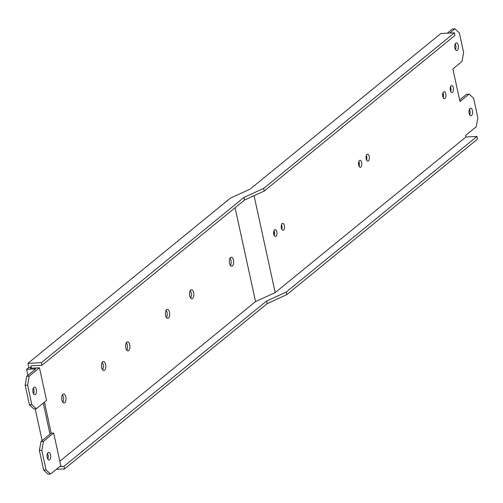 <?xml version="1.0" encoding="UTF-8"?>
<svg xmlns="http://www.w3.org/2000/svg" width="503" height="503" viewBox="0 0 503 503"><rect width="100%" height="100%" fill="white"/><g stroke="black" fill="none" stroke-linecap="round" stroke-linejoin="round"><path stroke-width="0.75" d="M244.565 200.018L41.969 365.291L41.403 362.682L243.993 197.409L244.565 200.018L264.207 191.039L454.938 35.443L454.372 32.833L263.635 188.43L243.993 197.409M41.403 362.682L27.91 363.355L28.822 367.53L26.59 369.347L35.788 368.894L26.741 376.269L25.15 385.254L29.419 404.833L33.858 408.895L36.31 408.776L46.559 400.413L39.448 367.787L30.249 368.24L31.274 367.404L28.822 367.53M454.372 32.833L440.88 33.5L250.148 189.103L230.506 198.075L27.91 363.355M63.994 466.306L64.56 468.915L267.156 303.642L266.59 301.027L63.994 466.306L59.744 466.514M41.969 365.291L30.928 365.838L31.274 367.404M59.826 461.251L255.549 301.58L275.191 292.601L465.929 137.005L476.963 136.451L286.232 292.054L266.59 301.027M235.09 207.745L255.549 301.58M165.588 315.475A4.54 2.157 87.2 0 0 167.776 318.412A4.54 2.157 87.2 0 0 169.511 312.281A4.54 2.157 87.2 0 0 167.323 309.345A4.54 2.157 87.2 0 0 165.588 315.475M125.794 347.944A4.54 2.157 87.2 0 0 127.976 350.874A4.54 2.157 87.2 0 0 129.711 344.744A4.54 2.157 87.2 0 0 127.523 341.814A4.54 2.157 87.2 0 0 125.794 347.944M101.669 367.624A4.54 2.157 87.2 0 0 103.857 370.554A4.54 2.157 87.2 0 0 105.592 364.424A4.54 2.157 87.2 0 0 103.404 361.494A4.54 2.157 87.2 0 0 101.669 367.624M61.875 400.086A4.54 2.157 87.2 0 0 64.057 403.022A4.54 2.157 87.2 0 0 65.792 396.892A4.54 2.157 87.2 0 0 63.604 393.956A4.54 2.157 87.2 0 0 61.875 400.086M189.713 295.802A4.54 2.157 87.2 0 0 191.894 298.732A4.54 2.157 87.2 0 0 193.63 292.601A4.54 2.157 87.2 0 0 191.442 289.671A4.54 2.157 87.2 0 0 189.713 295.802M229.506 263.333A4.54 2.157 87.2 0 0 231.694 266.263A4.54 2.157 87.2 0 0 233.43 260.133A4.54 2.157 87.2 0 0 231.242 257.203A4.54 2.157 87.2 0 0 229.506 263.333M230.053 258.07A4.54 2.157 -92.8 0 1 230.978 260.258A4.54 2.157 -92.8 0 1 230.424 265.521M42.12 440.584L35.197 408.832M27.891 375.332L26.59 369.347M166.141 310.213A4.54 2.157 -92.8 0 1 167.059 312.401A4.54 2.157 -92.8 0 1 166.506 317.663M126.341 342.681A4.54 2.157 -92.8 0 1 127.259 344.869A4.54 2.157 -92.8 0 1 126.712 350.132M102.222 362.355A4.54 2.157 -92.8 0 1 103.14 364.543A4.54 2.157 -92.8 0 1 102.587 369.812M62.422 394.824A4.54 2.157 -92.8 0 1 63.34 397.012A4.54 2.157 -92.8 0 1 62.793 402.274M190.26 290.539A4.54 2.157 -92.8 0 1 191.178 292.727A4.54 2.157 -92.8 0 1 190.631 297.99M39.448 367.787L29.193 376.15L26.741 376.269M43.252 403.117L50.017 434.146L40.969 441.521L39.379 450.506L43.648 470.085L48.081 474.153L50.539 474.027L60.788 465.665L53.676 433.039L51.218 433.158L50.017 434.146M47.515 453.392A3.842 1.823 -92.8 0 1 48.087 454.932A3.842 1.823 -92.8 0 1 47.791 459.063M53.676 433.039L43.421 441.401L40.969 441.521M44.453 402.13L51.218 433.158M50.539 474.027L46.1 469.965L43.648 470.085M43.421 441.401L41.831 450.386L46.1 469.965M50.539 454.813A3.842 1.823 87.2 0 0 48.69 452.329A3.842 1.823 87.2 0 0 47.219 457.516A3.842 1.823 87.2 0 0 49.068 460A3.842 1.823 87.2 0 0 50.539 454.813M41.831 450.386L39.379 450.506M33.286 388.134A3.842 1.823 -92.8 0 1 33.858 389.68A3.842 1.823 -92.8 0 1 33.569 393.811M25.15 385.254L27.602 385.135L29.193 376.15M36.31 408.776L31.871 404.708L29.419 404.833M27.602 385.135L31.871 404.708M36.31 389.561A3.842 1.823 87.2 0 0 34.462 387.077A3.842 1.823 87.2 0 0 32.991 392.265A3.842 1.823 87.2 0 0 34.839 394.748A3.842 1.823 87.2 0 0 36.31 389.561M64.56 468.915L56.305 469.324M254.059 195.68L275.191 292.601M465.929 137.005L465.583 135.439L476.259 126.731L477.85 117.746L473.581 98.167L469.142 94.105L459.981 101.581L452.87 68.949L462.031 61.479L463.621 52.494L459.352 32.915L454.919 28.847L449.751 33.06M284.358 225.633A3.49 1.66 87.2 0 0 282.673 223.382A3.49 1.66 87.2 0 0 281.34 228.098A3.49 1.66 87.2 0 0 283.019 230.349A3.49 1.66 87.2 0 0 284.358 225.633M453.316 87.799A3.49 1.66 87.2 0 0 451.637 85.541A3.49 1.66 87.2 0 0 450.304 90.257A3.49 1.66 87.2 0 0 451.983 92.514A3.49 1.66 87.2 0 0 453.316 87.799M454.919 48.062A3.842 1.823 87.2 0 0 456.768 50.545A3.842 1.823 87.2 0 0 458.233 45.358A3.842 1.823 87.2 0 0 456.384 42.874A3.842 1.823 87.2 0 0 454.919 48.062M469.148 113.313A3.842 1.823 87.2 0 0 470.997 115.797A3.842 1.823 87.2 0 0 472.462 110.61A3.842 1.823 87.2 0 0 470.613 108.126A3.842 1.823 87.2 0 0 469.148 113.313M445.784 93.948A3.49 1.66 -92.8 0 1 444.445 98.663A3.49 1.66 -92.8 0 1 442.766 96.406A3.49 1.66 -92.8 0 1 444.099 91.691A3.49 1.66 -92.8 0 1 445.784 93.948M369.202 156.42A3.49 1.66 -92.8 0 1 367.863 161.136A3.49 1.66 -92.8 0 1 366.184 158.879A3.49 1.66 -92.8 0 1 367.517 154.163A3.49 1.66 -92.8 0 1 369.202 156.42M276.82 231.782A3.49 1.66 -92.8 0 1 275.487 236.498A3.49 1.66 -92.8 0 1 273.802 234.247A3.49 1.66 -92.8 0 1 275.141 229.531A3.49 1.66 -92.8 0 1 276.82 231.782M361.663 162.57A3.49 1.66 87.2 0 0 359.978 160.312A3.49 1.66 87.2 0 0 358.645 165.028A3.49 1.66 87.2 0 0 360.33 167.285A3.49 1.66 87.2 0 0 361.663 162.57M359.041 166.204A3.49 1.66 87.2 0 0 359.211 162.695A3.49 1.66 87.2 0 0 358.809 161.513M469.142 94.105L466.69 94.224L459.635 99.984M454.919 28.847L452.461 28.973L447.299 33.185M281.737 229.274A3.49 1.66 87.2 0 0 281.906 225.759A3.49 1.66 87.2 0 0 281.504 224.583M450.701 91.433A3.49 1.66 87.2 0 0 450.864 87.918A3.49 1.66 87.2 0 0 450.468 86.742M455.209 43.931A3.842 1.823 -92.8 0 1 455.781 45.477A3.842 1.823 -92.8 0 1 455.492 49.608M469.437 109.189A3.842 1.823 -92.8 0 1 470.009 110.735A3.842 1.823 -92.8 0 1 469.72 114.86M442.929 92.892A3.49 1.66 -92.8 0 1 443.325 94.067A3.49 1.66 -92.8 0 1 443.162 97.582M366.347 155.364A3.49 1.66 -92.8 0 1 366.744 156.546A3.49 1.66 -92.8 0 1 366.58 160.055M273.972 230.732A3.49 1.66 -92.8 0 1 274.368 231.908A3.49 1.66 -92.8 0 1 274.204 235.423M267.156 303.642L286.798 294.664L477.536 139.067L476.963 136.451M286.798 294.664L286.232 292.054M263.635 188.43L264.207 191.039M274.072 235.127A4.885 2.326 87.2 0 0 273.871 232.311A4.885 2.326 87.2 0 0 273.72 231.713"/></g></svg>
